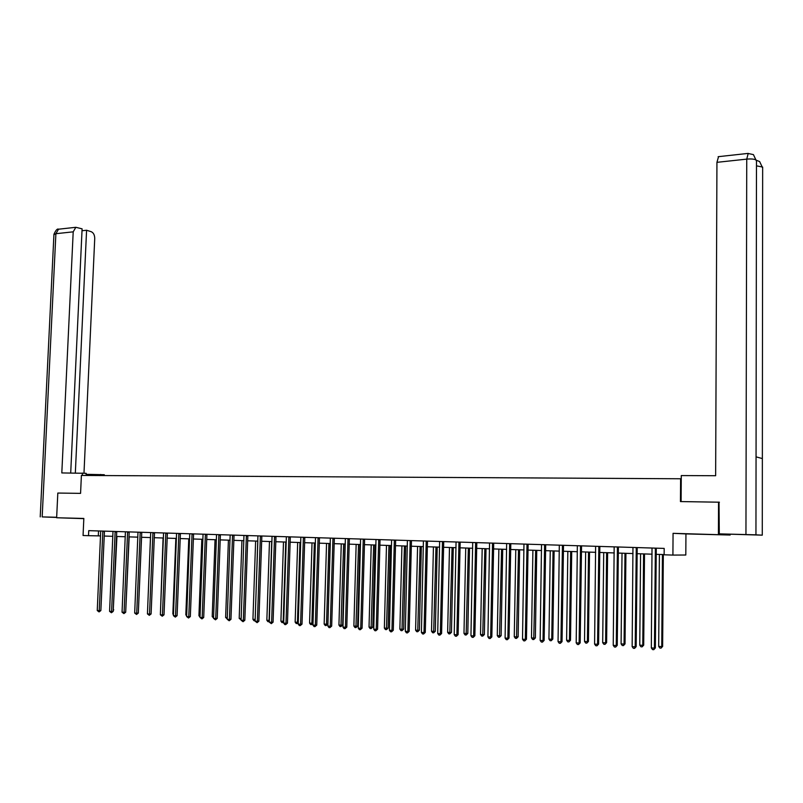 <?xml version="1.0" encoding="UTF-8"?>
<svg xmlns="http://www.w3.org/2000/svg" width="803" height="803" viewBox="0 0 803 803"><rect width="100%" height="100%" fill="white"/><g stroke="black" fill="none" stroke-linecap="round" stroke-linejoin="round"><path stroke-width="1.2" d="M83.833 518.527L72.892 518.236L83.833 518.577M707.202 534.376L694.846 533.985L707.202 534.376M681.255 478.769L81.394 475.436L80.571 493.363L57.816 493.052L56.642 517.754L83.823 518.638M730.148 534.396L730.148 535.029L673.065 533.333L672.914 555.084L685.812 555.014L685.943 533.915L730.148 535.029M680.603 478.658L680.452 501.574L719.418 502.206M718.544 502.096L718.414 534.487M672.914 555.084L664.131 554.793L664.181 548.409L88.731 530.653L88.511 535.681L100.576 535.922M88.511 535.681L83.06 535.501L83.833 518.447L56.642 517.754M104.159 536.043L112.862 536.334M116.455 536.454L125.298 536.745M128.902 536.866L137.875 537.157M141.489 537.277L150.593 537.578M154.216 537.699L163.451 538.01M167.094 538.13L176.469 538.442M180.123 538.562L189.638 538.873M193.302 538.994L202.958 539.315M206.632 539.435L216.439 539.757M220.122 539.887L230.08 540.208M233.773 540.339L243.881 540.67M247.585 540.79L257.843 541.132M261.567 541.252L271.986 541.603M275.72 541.724L286.3 542.075M290.044 542.196L300.784 542.557M304.538 542.677L315.449 543.039M319.223 543.169L330.294 543.531L327.895 624.102L326.179 625.577L325.235 625.517L324.161 624.072L326.52 624.232L328.899 543.48M334.078 543.661L345.33 544.032M349.124 544.153L360.547 544.534M364.351 544.655L375.965 545.046M379.779 545.167L391.573 545.558M395.407 545.689L407.382 546.08M411.226 546.211L423.402 546.612M427.256 546.743L439.622 547.154M443.487 547.275L456.054 547.696M459.928 547.827L472.706 548.248M476.591 548.379L489.579 548.81M493.474 548.931L506.673 549.372M510.588 549.503L523.998 549.945M527.922 550.075L541.553 550.527M545.488 550.657L559.36 551.119M563.304 551.249L577.397 551.711M581.352 551.842L595.685 552.323M599.65 552.454L614.235 552.936M618.21 553.066L633.035 553.558M637.03 553.689L652.106 554.19M656.101 554.321L664.141 554.582M98.528 530.954L98.307 535.852M673.065 533.333L685.943 533.915M655.378 548.138L654.425 648.131L651.333 647.921L652.016 548.027M656.282 548.168L655.358 647.941L654.425 648.131L653.762 649.677L652.528 649.587L651.333 647.921M655.358 647.941L653.762 649.677M659.404 554.431L658.681 646.405L661.742 646.606L662.636 646.415L663.328 554.562M662.636 646.415L661.08 648.121L661.742 646.606L662.445 554.532M661.08 648.121L659.855 648.041L658.681 646.405M681.105 501.584L681.275 475.577L715.644 475.717L716.938 162.336L718.544 156.655M762.278 535.159L762.358 458.563L756.055 456.857L755.944 534.828L762.278 535.159L719.297 533.865L719.026 502.156M755.944 534.828L719.297 533.865M756.486 161.132L753.445 154.648M762.659 167.947L759.618 161.544M89.826 475.486L89.876 474.392L86.142 474.332M89.876 474.392L104.3 474.724L104.26 475.557M86.092 475.466L86.182 473.318L61.811 472.937L73.203 231.836L55.889 233.703L42.178 516.911L56.672 517.273M82.307 475.446L82.418 473.027M100.616 475.537L100.666 474.443M83.984 473.148L94.734 238.491C94.664 235.028 93.509 232.77 91.251 231.716L86.583 230.25L75.331 472.997M42.178 516.911L56.662 517.433M70.704 472.977L82.097 228.835L75.853 227.299L73.203 231.836M82.006 230.742L86.583 230.25M636.267 547.546L635.203 646.837L632.152 646.626L632.955 547.445M637.211 547.576L636.167 646.646L635.203 646.837L634.561 648.362L633.336 648.282L632.152 646.626M636.167 646.646L634.561 648.362M617.427 546.963L616.252 645.552L613.241 645.351L614.165 546.863M618.4 546.994L617.246 645.371L616.252 645.552L615.63 647.077L614.425 646.997L613.241 645.351M617.246 645.371L615.63 647.077M640.583 553.809L639.76 645.14L642.771 645.341L643.705 645.16L644.508 553.94M643.705 645.16L642.129 646.847L642.771 645.341L643.584 553.909M642.129 646.847L640.924 646.766L639.76 645.14M622.024 553.187L621.09 643.896L624.072 644.096L625.025 643.916L625.928 553.317M625.025 643.916L623.449 645.592L624.072 644.096L624.975 553.287M623.449 645.592L622.255 645.512L621.09 643.896M598.847 546.391L597.562 644.297L594.591 644.096L595.625 546.291M599.851 546.421L598.586 644.116L597.562 644.297L596.96 645.803L595.766 645.722L594.591 644.096M598.586 644.116L596.96 645.803M580.519 545.829L579.124 643.052L576.193 642.852L577.347 545.729M581.553 545.859L580.178 642.872L579.124 643.052L578.541 644.548L577.367 644.468L576.193 642.852M580.178 642.872L578.541 644.548M562.441 545.267L560.946 641.818L558.055 641.627L559.31 545.167M563.505 545.297L562.03 641.647L560.946 641.818L560.384 643.313L559.229 643.233L558.055 641.627M562.03 641.647L560.384 643.313M603.715 552.584L602.682 642.661L605.613 642.862L606.606 642.681L607.61 552.715M606.606 642.681L605.01 644.347L605.613 642.862L606.626 552.685M605.01 644.347L603.846 644.267L602.682 642.661M585.648 551.982L584.524 641.456L587.415 641.647L588.438 641.477L589.543 552.113M588.438 641.477L586.832 643.123L587.415 641.647L588.529 552.083M586.832 643.123L585.678 643.052L584.524 641.456M567.831 551.4L566.607 640.252L569.457 640.443L570.501 640.282L571.706 551.52M570.501 640.282L568.895 641.918L569.457 640.443L570.672 551.49M568.895 641.918L567.751 641.838L566.607 640.252M544.615 544.715L543.019 640.613L540.158 640.423L541.523 544.625M545.699 544.755L544.123 640.443L543.019 640.613L542.467 642.099L541.322 642.019L540.158 640.423M544.123 640.443L542.467 642.099M550.246 550.818L548.931 639.078L551.741 639.268L552.815 639.098L554.11 550.938M552.815 639.098L551.199 640.724L551.741 639.268L553.046 550.908M551.199 640.724L550.075 640.653L548.931 639.078M527.019 544.173L525.323 639.419L522.512 639.228L523.968 544.083M528.133 544.213L526.457 639.248L525.323 639.419L524.791 640.894L523.666 640.814L522.512 639.228M526.457 639.248L524.791 640.894M532.901 550.236L531.486 637.913L534.266 638.094L535.37 637.933L536.755 550.366M535.37 637.933L533.734 639.549L535.661 550.336M533.734 639.549L532.63 639.479L531.486 637.913M509.664 543.641L507.867 638.244L505.097 638.054L506.653 543.551M510.808 543.671L509.032 638.074L507.867 638.244L507.355 639.71L506.251 639.63L505.097 638.054M509.032 638.074L507.355 639.71M515.777 549.674L514.271 636.759L517.022 636.95L518.146 636.789L519.621 549.804M518.146 636.789L516.51 638.395L518.507 549.764M516.51 638.395L515.406 638.315L514.271 636.759M492.54 543.109L490.653 637.08L487.913 636.889L489.559 543.019M493.704 543.149L491.837 636.92L490.653 637.08L490.151 638.536L489.057 638.465L487.913 636.889M491.837 636.92L490.151 638.536M498.874 549.111L497.288 635.625L499.998 635.805L501.142 635.655L502.708 549.242M501.142 635.655L499.506 637.251L501.574 549.202M499.506 637.251L498.422 637.17L497.288 635.625M475.637 542.587L473.66 635.936L470.949 635.745L472.696 542.497M476.821 542.627L474.864 635.775L473.66 635.936L473.178 637.381L472.094 637.311L470.949 635.745M474.864 635.775L473.178 637.381M482.191 548.559L480.525 634.511L483.195 634.691L484.37 634.541L486.016 548.69M484.37 634.541L482.723 636.117L484.851 548.65M482.723 636.117L481.649 636.046L480.525 634.511M458.955 542.075L456.887 634.802L454.217 634.621L456.054 541.985M460.169 542.115L458.122 634.641L456.887 634.802L456.425 636.237L455.361 636.167L454.217 634.621M458.122 634.641L456.425 636.237M465.73 548.017L463.983 633.406L466.613 633.577L467.808 633.437L469.544 548.138M467.808 633.437L466.152 635.002L468.35 548.108M466.152 635.002L465.098 634.932L463.983 633.406M442.483 541.563L440.335 633.677L437.705 633.507L439.632 541.483M443.728 541.603L441.59 633.527L440.335 633.677L439.893 635.113L438.839 635.043L437.705 633.507M441.59 633.527L439.893 635.113M449.479 547.475L447.642 632.312L450.252 632.493L451.467 632.342L453.273 547.606M451.467 632.342L449.8 633.898L452.069 547.566M449.8 633.898L448.757 633.828L447.642 632.312M426.232 541.061L424.004 632.583L421.404 632.403L423.412 540.981M427.497 541.102L425.279 632.433L424.004 632.583L423.572 633.999L422.529 633.928L421.404 632.403M425.279 632.433L423.572 633.999M433.429 546.943L431.522 631.238L434.092 631.409L435.326 631.268L437.213 547.074M435.326 631.268L433.66 632.814L435.979 547.034M433.66 632.814L432.626 632.744L431.522 631.238M410.192 540.57L407.874 631.489L405.314 631.319L407.402 540.479M411.467 540.61L409.179 631.349L407.874 631.489L407.462 632.905L406.438 632.834L405.314 631.319M409.179 631.349L407.462 632.905M417.58 546.421L415.593 630.174L418.132 630.345L419.397 630.204L421.354 546.542M419.397 630.204L417.721 631.74L420.11 546.502M417.721 631.74L416.707 631.67L415.593 630.174M394.353 540.078L391.954 630.415L389.425 630.245L391.603 539.997M395.648 540.118L393.279 630.275L391.954 630.415L391.553 631.82L390.549 631.75L389.425 630.245M393.279 630.275L391.553 631.82M401.932 545.899L399.874 629.13L402.383 629.291L403.668 629.161L405.696 546.03M403.668 629.161L401.982 630.676L404.431 545.99M401.982 630.676L400.978 630.616L399.874 629.13M378.715 539.596L376.246 629.361L373.746 629.191L375.995 539.516M380.03 539.636L377.581 629.221L376.246 629.361L375.854 630.756L374.86 630.686L373.746 629.191M377.581 629.221L375.854 630.756M386.484 545.388L384.356 628.087L386.825 628.257L388.13 628.117L390.238 545.518M388.13 628.117L386.444 629.632L388.943 545.478M386.444 629.632L385.45 629.572L384.356 628.087M363.267 539.124L360.728 628.307L358.258 628.147L360.587 539.044M364.612 539.164L362.083 628.177L360.728 628.307L360.356 629.703L359.363 629.632L358.258 628.147M362.083 628.177L360.356 629.703M371.217 544.886L369.029 627.063L371.468 627.233L372.793 627.093L374.961 545.006M372.793 627.093L371.096 628.598L373.656 544.966M371.096 628.598L370.113 628.538L369.029 627.063M348.02 538.652L345.41 627.273L342.971 627.113L345.37 538.572M349.375 538.693L346.786 627.143L345.41 627.273L345.049 628.659L344.075 628.588L342.971 627.113M346.786 627.143L345.049 628.659M356.151 544.384L353.882 626.059L356.301 626.22L357.636 626.089L359.874 544.514M357.636 626.089L355.94 627.585L358.55 544.464M355.94 627.585L354.976 627.514L353.882 626.059M332.964 538.191L330.274 626.25L327.865 626.089L330.344 538.11M334.339 538.231L331.669 626.119L330.274 626.25L329.933 627.625L328.969 627.565L327.865 626.089M331.669 626.119L329.933 627.625M341.255 543.892L338.936 625.055L341.315 625.216L342.67 625.085L344.979 544.022M342.67 625.085L340.964 626.571L343.634 543.972M340.964 626.571L340.01 626.511L338.936 625.055M318.088 537.729L315.338 625.246L312.959 625.085L315.509 537.649M319.484 537.769L316.753 625.115L315.338 625.246L314.997 626.611L314.053 626.551L312.959 625.085M316.753 625.115L314.997 626.611M326.55 543.41L324.161 624.072M326.179 625.577L326.52 624.232L327.895 624.102M303.393 537.277L300.573 624.252L298.224 624.092L300.844 537.197M304.809 537.317L302.008 624.122L300.573 624.252L300.262 625.607L299.318 625.547L298.224 624.092M302.008 624.122L300.262 625.607M312.026 542.928L309.567 623.098L311.895 623.258L314.344 542.999M313.009 623.479L312.126 624.543L310.641 624.533L309.567 623.098M311.574 624.593L311.895 623.258L313.019 623.158M288.879 536.826L285.998 623.269L283.68 623.108L286.36 536.745M290.315 536.866L287.454 623.138L285.998 623.269L285.697 624.614L284.764 624.553L283.68 623.108M287.454 623.138L285.697 624.614M297.672 542.447L295.153 622.134L297.451 622.285L299.961 542.527M298.264 622.897L296.227 623.56L295.153 622.134M297.14 623.62L297.451 622.285L298.284 622.215M274.546 536.384L271.605 622.295L269.306 622.144L272.056 536.304M275.991 536.424L273.07 622.174L271.605 622.295L271.304 623.64L269.306 622.144M273.07 622.174L271.304 623.64M283.489 541.985L280.909 621.181L283.188 621.341L285.748 542.055M283.71 622.315L281.973 622.606L280.909 621.181M282.887 622.666L283.74 621.291M260.383 535.942L257.382 621.331L255.113 621.181L257.924 535.872M261.848 535.992L258.857 621.211L257.382 621.331L257.09 622.666L255.113 621.181M258.857 621.211L257.09 622.666M269.477 541.513L266.847 620.247L269.085 620.398L271.705 541.593M269.326 621.673L267.901 621.652L266.847 620.247M268.804 621.713L269.366 620.378M246.391 535.511L243.329 620.388L241.091 620.237L243.961 535.44M247.866 535.561L244.825 620.267L243.329 620.388L243.058 621.713L241.091 620.237M244.825 620.267L243.058 621.713M255.625 541.061L252.935 619.314L255.153 619.464L257.833 541.132M255.123 620.759L253.989 620.719L252.935 619.314M255.153 619.464L254.882 620.779M232.559 535.089L229.437 619.444L227.229 619.304L230.16 535.019M234.054 535.139L230.953 619.334L229.437 619.444L229.176 620.769L227.229 619.304M230.953 619.334L229.176 620.769M241.934 540.61L239.194 618.4L241.151 618.531M241.101 619.846L239.194 618.4M218.898 534.668L215.716 618.521L213.538 618.38L216.529 534.597M220.403 534.718L217.242 618.41L215.716 618.521L215.475 619.836L213.538 618.38M217.242 618.41L215.475 619.836M228.413 540.158L225.623 617.497L227.289 617.607M227.239 618.912L225.623 617.497M205.397 534.246L202.165 617.607L200.007 617.467L203.049 534.176M206.923 534.296L203.701 617.497L202.165 617.607L201.924 618.912L200.007 617.467M203.701 617.497L201.924 618.912M215.043 539.716L212.203 616.594L213.598 616.694M213.548 617.999L212.203 616.594M192.058 533.834L188.765 616.704L186.637 616.563L189.739 533.764M193.583 533.885L190.321 616.594L188.765 616.704L188.534 618.009L186.637 616.563M190.321 616.594L188.534 618.009M201.824 539.275L198.933 615.71L200.067 615.791M200.017 617.085L198.933 615.71M178.868 533.433L175.526 615.811L173.418 615.67L176.57 533.363M180.414 533.483L177.092 615.7L175.526 615.811L175.305 617.105L173.418 615.67M177.092 615.7L175.305 617.105M188.765 538.843L185.824 614.837L186.697 614.897M186.657 615.941L185.824 614.837M165.83 533.031L162.437 614.927L160.359 614.787L163.561 532.961M167.385 533.082L164.013 614.827L162.437 614.927L162.236 616.212L160.359 614.787M164.013 614.827L162.236 616.212M175.847 538.422L172.856 613.974L173.478 614.014M173.448 614.757L172.856 613.974M152.941 532.63L149.499 614.054L147.441 613.914L150.703 532.56M154.507 532.68L151.094 613.954L149.499 614.054L149.308 615.329L147.441 613.914M151.094 613.954L149.308 615.329M163.079 537.99L160.419 613.141M140.204 532.238L136.711 613.191L134.683 613.05L137.986 532.168M141.78 532.289L138.317 613.09L136.711 613.191L136.53 614.466L134.683 613.05M138.317 613.09L136.53 614.466M150.452 537.578L147.511 612.277M127.607 531.847L124.074 612.338L122.056 612.197L125.419 531.787M129.203 531.897L125.69 612.237L124.074 612.338L123.893 613.602L122.056 612.197M125.69 612.237L123.893 613.602M138.387 611.474L141.519 537.277M115.15 531.466L111.577 611.495L109.589 611.364L112.992 531.395M116.756 531.516L113.203 611.394L111.577 611.495L111.406 612.749L109.589 611.364M113.203 611.394L111.406 612.749M125.76 610.661L129.173 536.876M102.844 531.084L99.221 610.661L97.253 610.531L100.706 531.024M104.46 531.134L100.857 610.571L99.221 610.661L99.06 611.916L97.253 610.531M100.857 610.571L99.06 611.916M113.273 609.858L116.947 536.464M113.765 609.828L113.243 610.431M655.318 548.268L656.242 548.278M655.228 548.73L656.151 548.74M745.947 534.537L746.74 159.124L716.938 162.336M756.476 165.84L762.659 167.074L762.358 458.563M756.055 456.857L756.486 160.249C754.92 159.094 751.678 158.723 746.74 159.124L748.215 153.383M59.382 229.116L58.559 229.206L55.889 233.703L53.921 234.657M636.217 547.676L637.17 547.686M636.127 548.138L637.08 548.148M617.377 547.094L618.36 547.104M617.286 547.556L618.27 547.566M598.797 546.522L599.811 546.532M598.707 546.973L599.721 546.984M580.469 545.95L581.513 545.97M580.378 546.411L581.422 546.421M562.401 545.388L563.465 545.408M562.311 545.849L563.375 545.859M544.564 544.846L545.659 544.856M544.474 545.287L545.568 545.307M526.969 544.293L528.093 544.314M526.888 544.745L528.013 544.755M509.614 543.761L510.768 543.782M509.524 544.203L510.678 544.223M492.49 543.23L493.664 543.25M492.4 543.671L493.574 543.691M475.587 542.708L476.781 542.728M475.496 543.149L476.701 543.169M458.904 542.196L460.129 542.216M458.814 542.627L460.039 542.647M442.443 541.684L443.688 541.704M442.353 542.115L443.597 542.135M426.192 541.182L427.457 541.202M426.102 541.613L427.367 541.634M410.142 540.69L411.427 540.71M410.062 541.112L411.347 541.132M394.303 540.198L395.618 540.218M394.223 540.62L395.528 540.64M378.665 539.716L380 539.736M378.584 540.138L379.909 540.158M363.227 539.235L364.572 539.265M363.147 539.656L364.492 539.676M347.98 538.763L349.345 538.793M347.89 539.184L349.265 539.204M332.914 538.301L334.299 538.331M332.833 538.713L334.219 538.743M318.048 537.839L319.443 537.869M317.968 538.251L319.363 538.281M303.353 537.388L304.769 537.418M303.273 537.799L304.688 537.819M288.839 536.936L290.274 536.966M288.759 537.348L290.194 537.368M274.506 536.494L275.961 536.524M274.425 536.896L275.881 536.926M260.343 536.053L261.808 536.083M260.262 536.454L261.728 536.484M246.35 535.621L247.836 535.651M246.27 536.023L247.756 536.053M232.519 535.2L234.024 535.23M232.448 535.591L233.944 535.621M218.858 534.778L220.373 534.808M218.787 535.169L220.293 535.2M205.357 534.356L206.883 534.386M205.277 534.748L206.803 534.778M192.017 533.945L193.553 533.975M191.937 534.336L193.473 534.366M178.828 533.543L180.374 533.573M178.748 533.925L180.304 533.955M165.789 533.132L167.355 533.172M165.709 533.523L167.275 533.553M152.901 532.74L154.477 532.77M152.831 533.122L154.407 533.152M140.164 532.339L141.75 532.379M140.083 532.72L141.679 532.76M127.567 531.957L129.173 531.987M127.496 532.329L129.092 532.369M115.12 531.566L116.726 531.606M115.04 531.947L116.656 531.977M102.804 531.184L104.43 531.225M102.734 531.566L104.35 531.596M753.365 154.598L747.864 153.433L718.153 156.695M759.548 161.503L756.577 160.369M40.22 516.871L53.942 234.275C55.808 230.16 57.344 228.464 58.559 229.206L75.853 227.299"/></g></svg>
